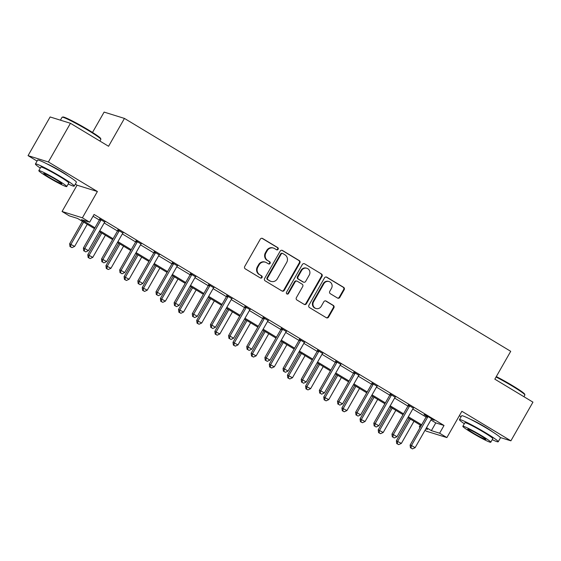 <?xml version="1.0" encoding="UTF-8"?>
<svg xmlns="http://www.w3.org/2000/svg" width="561" height="561" viewBox="0 0 561 561"><rect width="100%" height="100%" fill="white"/><g stroke="black" fill="none" stroke-linecap="round" stroke-linejoin="round"><path stroke-width="0.84" d="M278.137 249.287A1.227 1.164 107.3 0 0 277.744 247.618L262.604 238.488A1.753 1.662 107.3 0 0 260.311 239.147L244.715 266.482A1.753 1.662 107.3 0 0 245.276 268.859L260.423 277.99A1.227 1.164 107.3 0 0 262.022 277.534A1.227 1.164 107.3 0 0 261.636 275.865L259.673 274.687A5.61 5.308 107.3 0 1 257.885 267.078L259.182 264.799A5.61 5.308 107.3 0 1 266.517 262.688L268.474 263.866A1.227 1.164 107.3 0 0 270.079 263.411A1.227 1.164 107.3 0 0 269.687 261.742L267.73 260.563A5.61 5.308 107.3 0 1 265.942 252.955L267.239 250.676A5.61 5.308 107.3 0 1 274.574 248.565L276.531 249.743A1.227 1.164 107.3 0 0 278.137 249.287M276.51 249.729A1.227 1.164 107.3 0 0 277.197 247.45L262.05 238.32A1.753 1.662 107.3 0 0 261.973 238.271M260.402 277.983A1.227 1.164 107.3 0 0 261.082 275.696L259.673 274.687M268.453 263.859A1.227 1.164 107.3 0 0 269.14 261.573L267.73 260.563M492.467 431.795A13.927 1.017 -150.3 0 0 485.77 427.398A13.927 1.017 -150.3 0 0 470.952 419.523M68.442 176.133A13.927 1.017 -150.3 0 0 61.745 171.736A13.927 1.017 -150.3 0 0 46.935 163.868M337.526 298.052A1.753 1.662 107.3 0 0 339.819 297.393L344.195 289.721A1.753 1.662 107.3 0 0 343.634 287.344L326.811 277.204A1.753 1.662 107.3 0 0 324.524 277.863L308.929 305.198A1.753 1.662 107.3 0 0 309.49 307.575L326.306 317.715A1.753 1.662 107.3 0 0 328.599 317.056L333.886 307.793A1.753 1.662 107.3 0 0 333.325 305.415L326.13 301.075A1.753 1.662 107.3 0 0 323.837 301.734L321.215 306.334A4.691 4.439 107.3 0 1 316.011 308.508A4.691 4.439 107.3 0 1 313.592 301.734L323.851 283.74A4.691 4.439 107.3 0 1 329.062 281.559A4.691 4.439 107.3 0 1 331.481 288.333L329.77 291.334A1.753 1.662 107.3 0 0 330.331 293.712L337.526 298.052M430.918 419.965L435.785 422.903L444.032 425.469L439.614 433.204L446.879 437.58L426.542 431.255L425.007 430.329M70.448 123.287L48.386 161.968L28.05 155.642L50.111 116.961L70.448 123.287L108.568 146.274L124.451 118.42L510.713 351.319L494.83 379.166L532.95 402.146L510.889 440.827L461.878 411.276L446.879 437.58M75.321 184.141L77.06 185.193L97.397 191.518L48.386 161.968M97.397 191.518L82.39 217.815L89.655 222.198L81.408 219.632L94.942 227.794M444.032 425.469L94.066 214.463L89.655 222.198M299.862 262.997A1.753 1.662 107.3 0 0 299.308 260.62L282.485 250.479A1.753 1.662 107.3 0 0 280.191 251.139L264.603 278.473A1.753 1.662 107.3 0 0 265.164 280.851L281.98 290.991A1.753 1.662 107.3 0 0 284.273 290.332L299.862 262.997L299.315 262.829A1.753 1.662 107.3 0 0 298.754 260.444L281.938 250.304A1.753 1.662 107.3 0 0 281.853 250.262M304.651 263.838L321.467 273.985A1.753 1.662 107.3 0 1 322.028 276.363L306.439 303.697A1.753 1.662 107.3 0 1 304.146 304.357L296.944 300.016A1.753 1.662 107.3 0 1 296.39 297.639L302.709 286.552A1.753 1.662 107.3 0 0 302.155 284.175L297.379 281.292A1.753 1.662 107.3 0 0 295.086 281.952L288.501 293.494A1.227 1.164 107.3 0 1 287.141 294.062A1.227 1.164 107.3 0 1 286.503 292.288L302.358 264.497A1.753 1.662 107.3 0 1 304.651 263.838L321.467 273.985M500.314 437.538L510.889 440.827M93.042 216.251L99.353 220.052M104.192 222.969L117.508 230.999M122.34 233.916L135.657 241.945M140.488 244.855L153.812 252.892M158.644 255.802L171.961 263.831M176.792 266.748L190.116 274.778M194.948 277.695L208.264 285.724M213.096 288.635L226.413 296.664M231.251 299.581L244.568 307.61M249.4 310.528L262.716 318.557M267.555 321.467L280.872 329.496M285.703 332.414L299.02 340.443M303.859 343.36L317.175 351.389M322.007 354.3L335.324 362.329M340.162 365.246L353.479 373.275M358.311 376.193L371.627 384.222M376.466 387.132L389.783 395.161M394.614 398.079L407.931 406.108M412.763 409.025L426.087 417.054M104.788 222.086L99.704 219.021M122.936 233.032L117.852 229.968M141.091 243.979L136.007 240.914M159.24 254.918L154.156 251.854M177.395 265.865L172.311 262.8M195.544 276.811L190.46 273.747M213.699 287.751L208.615 284.686M231.847 298.697L226.763 295.633M250.003 309.644L244.919 306.579M268.151 320.583L263.067 317.519M286.299 331.53L281.222 328.466M304.455 342.476L299.371 339.412M322.603 353.416L317.526 350.352M340.758 364.362L335.674 361.298M358.907 375.309L353.823 372.245M377.062 386.248L371.978 383.184M395.21 397.195L390.126 394.131M413.366 408.142L408.282 405.077M431.514 419.088L434.158 420.273L425.441 415.021L424.067 414.593L426.43 416.017M124.451 118.42L104.115 112.095L92.502 132.459M459.361 415.694L461.1 416.746M420.175 427.412L419.284 426.879L420.301 427.194M420.301 425.084L419.284 426.879M94.465 228.629L77.558 218.432L69.319 215.873L62.061 211.497L82.39 217.815M77.06 185.193L62.061 211.497M28.05 155.642L37.075 161.084M426.507 427.706L431.374 430.638L439.614 433.204M99.774 230.704L113.091 238.734M117.929 241.651L131.246 249.68M136.078 252.597L149.394 260.627M154.233 263.537L167.55 271.566M172.381 274.483L185.698 282.513M190.537 285.43L203.853 293.459M208.685 296.369L222.002 304.399M226.84 307.316L240.157 315.345M244.989 318.262L258.305 326.292M263.144 329.202L276.461 337.231M281.292 340.148L294.609 348.178M299.441 351.095L312.765 359.124M317.596 362.034L330.913 370.071M335.744 372.981L349.068 381.01M353.9 383.927L367.217 391.957M372.048 394.874L385.365 402.903M390.204 405.813L403.52 413.843M408.352 416.76L421.669 424.789M425.82 428.913L427.524 429.438L426.03 428.541M421.192 425.624L407.875 417.594M403.043 414.677L389.727 406.648M384.888 403.738L371.571 395.708M366.74 392.791L353.423 384.762M348.591 381.845L335.268 373.815M330.436 370.905L317.119 362.876M312.288 359.959L298.964 351.929M294.132 349.012L280.816 340.983M275.984 338.073L262.667 330.043M257.829 327.126L244.512 319.097M239.68 316.18L226.364 308.15M221.525 305.24L208.208 297.211M203.377 294.294L190.06 286.264M185.221 283.347L171.904 275.318M167.073 272.408L153.756 264.371M148.917 261.461L135.601 253.432M130.769 250.515L117.452 242.485M112.614 239.568L99.297 231.539M435.785 422.903L431.374 430.638M273.466 248.067L272.919 247.899A5.61 5.308 107.3 0 0 266.692 250.501L267.239 250.676M267.183 260.388A5.61 5.308 107.3 0 1 265.388 252.78L266.692 250.501M265.409 262.19L264.862 262.022A5.61 5.308 107.3 0 0 258.635 264.624L259.182 264.799M259.126 274.511A5.61 5.308 107.3 0 1 257.338 266.903L258.635 264.624M282.057 291.033A1.753 1.662 107.3 0 0 283.719 290.163L299.315 262.829M282.842 253.551A1.227 1.164 107.3 0 0 281.236 254.007L267.548 278.004A1.227 1.164 107.3 0 0 267.941 279.673L270.009 280.914A5.61 5.308 107.3 0 0 277.344 278.803L286.699 262.408A5.61 5.308 107.3 0 0 284.904 254.792L282.842 253.551M282.597 253.439L282.05 253.27A1.227 1.164 107.3 0 0 280.689 253.838L281.236 254.007M271.117 281.412L270.563 281.243A5.61 5.308 107.3 0 1 269.455 280.745L267.394 279.497A1.227 1.164 107.3 0 1 267.001 277.835L280.689 253.838M304.223 304.399A1.753 1.662 107.3 0 0 305.885 303.522L321.481 276.187A1.753 1.662 107.3 0 0 320.92 273.81M297.028 281.138L296.481 280.97A1.753 1.662 107.3 0 0 294.532 281.783L287.954 293.326L288.501 293.494M286.874 293.943A1.227 1.164 107.3 0 0 287.954 293.326M309.272 275.044A4.691 4.439 107.3 0 0 306.853 268.27A4.691 4.439 107.3 0 0 301.65 270.451L298.031 276.79A1.753 1.662 107.3 0 0 298.592 279.168L303.361 282.05A1.753 1.662 107.3 0 0 305.654 281.391L309.272 275.044M306.853 268.27L306.299 268.102A4.691 4.439 107.3 0 0 301.096 270.276L301.65 270.451M303.711 282.204L303.157 282.029A1.753 1.662 107.3 0 1 302.814 281.874L298.038 278.999A1.753 1.662 107.3 0 1 297.477 276.622L301.096 270.276M329.062 281.559L328.508 281.391A4.691 4.439 107.3 0 0 323.304 283.564L323.851 283.74M316.011 308.508L315.457 308.34A4.691 4.439 107.3 0 1 313.038 301.559L323.304 283.564M326.39 317.764A1.753 1.662 107.3 0 0 328.052 316.888L333.332 307.624A1.753 1.662 107.3 0 0 332.778 305.247L325.576 300.906A1.753 1.662 107.3 0 0 325.499 300.864M337.603 298.094A1.753 1.662 107.3 0 0 339.265 297.225L343.641 289.553A1.753 1.662 107.3 0 0 343.087 287.176L326.264 277.036A1.753 1.662 107.3 0 0 326.186 276.987M82.425 221.371L69.641 243.79L74.641 246.405L87.264 224.281M83.631 222.093L71.016 244.217L70.546 246.756L69.992 246.588L71.997 247.632L70.546 246.756M74.641 246.405L71.997 247.632M69.992 246.588L69.641 243.79M100.812 220.333L99.437 219.905L83.379 248.06L84.753 248.488L100.812 220.333A1.788 1.69 107.3 0 0 101.036 219.688L101.078 219.449M84.283 251.026L85.735 251.903L84.283 251.026L84.753 248.488L88.386 250.676L104.444 222.521A1.788 1.69 107.3 0 1 104.879 222.009L105.068 221.854M99.437 219.905A1.788 1.69 107.3 0 0 99.662 219.26L99.76 218.657M83.379 248.06L83.736 250.858M85.735 251.903L88.386 250.676M100.58 232.317L87.789 254.736L92.796 257.352L105.412 235.227M101.786 233.039L89.164 255.164L88.694 257.702L88.147 257.527L90.146 258.579L88.694 257.702M92.796 257.352L90.146 258.579M88.147 257.527L87.789 254.736M118.729 243.257L105.945 265.676L110.945 268.291L123.567 246.174M119.935 243.986L107.319 266.103L106.849 268.642L106.295 268.474L108.301 269.518L106.849 268.642M110.945 268.291L108.301 269.518M106.295 268.474L105.945 265.676M136.884 254.203L124.093 276.622L129.1 279.238L141.716 257.12M138.09 254.925L125.468 277.05L124.998 279.588L124.451 279.42L126.449 280.465L124.998 279.588M129.1 279.238L126.449 280.465M124.451 279.42L124.093 276.622M118.967 231.272L117.593 230.852L101.534 259.007L102.908 259.434L118.967 231.272A1.788 1.69 107.3 0 0 119.191 230.634L119.227 230.396M102.432 261.973L103.89 262.85L102.432 261.973L102.908 259.434L106.534 261.622L122.6 233.467A1.788 1.69 107.3 0 1 123.034 232.948L123.217 232.801M117.593 230.852A1.788 1.69 107.3 0 0 117.817 230.206L117.915 229.603M101.534 259.007L101.885 261.805M103.89 262.85L106.534 261.622M137.115 242.219L135.741 241.791L119.682 269.953L121.057 270.381L137.115 242.219A1.788 1.69 107.3 0 0 137.34 241.581L137.382 241.335M120.587 272.919L122.039 273.796L120.587 272.919L121.057 270.381L124.689 272.569L140.748 244.407A1.788 1.69 107.3 0 1 141.183 243.895L141.365 243.74M135.741 241.791A1.788 1.69 107.3 0 0 135.965 241.153L136.064 240.543M119.682 269.953L120.04 272.744M122.039 273.796L124.689 272.569M155.271 253.165L153.896 252.738L137.838 280.893L139.205 281.32L155.271 253.165A1.788 1.69 107.3 0 0 155.495 252.52L155.53 252.282M138.735 283.859L140.187 284.736L138.735 283.859L139.205 281.32L142.838 283.508L158.903 255.353A1.788 1.69 107.3 0 1 159.331 254.841L159.52 254.687M153.896 252.738A1.788 1.69 107.3 0 0 154.121 252.099L154.212 251.489M137.838 280.893L138.188 283.691M140.187 284.736L142.838 283.508M155.032 265.15L142.249 287.569L147.248 290.184L159.871 268.06M156.239 265.872L143.623 287.996L143.153 290.535L142.599 290.36L144.605 291.411L143.153 290.535M147.248 290.184L144.605 291.411M142.599 290.36L142.249 287.569M173.419 264.112L172.045 263.684L155.986 291.839L157.361 292.267L173.419 264.112A1.788 1.69 107.3 0 0 173.644 263.467L173.686 263.228M156.891 294.805L158.342 295.682L156.891 294.805L157.361 292.267L160.993 294.455L177.052 266.3A1.788 1.69 107.3 0 1 177.486 265.781L177.669 265.634M172.045 263.684A1.788 1.69 107.3 0 0 172.269 263.039L172.367 262.436M155.986 291.839L156.337 294.637M158.342 295.682L160.993 294.455M62.18 117.186L62.909 116.99A21.788 1.592 29.7 0 1 88.428 129.942A21.788 1.592 29.7 0 1 100.657 138.525L100.861 139.247A22.321 1.634 -150.3 0 0 88.329 130.461A22.321 1.634 -150.3 0 0 62.18 117.186A22.321 1.634 -150.3 0 0 62.068 117.263L60.413 120.166M68.211 183.994A22.321 1.634 -150.3 0 0 74.199 186.105A22.321 1.634 -150.3 0 0 61.682 177.185A22.321 1.634 -150.3 0 0 35.42 163.987A22.321 1.634 -150.3 0 0 40.287 168.069M74.199 186.105L76.408 182.241A22.321 1.634 -150.3 0 0 63.884 173.314A22.321 1.634 -150.3 0 0 37.622 160.116L35.42 163.987M38.821 170.642L40.848 167.08A16.073 1.171 29.7 0 1 59.754 176.582A16.073 1.171 29.7 0 1 68.772 183.012L66.745 186.568A16.073 1.171 -150.3 0 0 57.727 180.144A16.073 1.171 -150.3 0 0 38.821 170.642A16.073 1.171 -150.3 0 0 47.832 177.066A16.073 1.171 -150.3 0 0 66.745 186.568M49.592 177.613A10.357 0.757 -150.3 0 0 61.78 183.735A10.357 0.757 -150.3 0 0 55.967 179.597A10.357 0.757 -150.3 0 0 43.786 173.475A10.357 0.757 -150.3 0 0 49.592 177.613M99.9 141.049L100.854 139.38A22.321 1.634 -150.3 0 0 100.861 139.247M496.303 376.585A21.788 1.592 29.7 0 1 512.452 385.603A21.788 1.592 29.7 0 1 524.682 394.18L524.879 394.909A22.321 1.634 -150.3 0 0 512.354 386.115A22.321 1.634 -150.3 0 0 496.064 377.006M492.235 439.656A22.321 1.634 -150.3 0 0 498.224 441.766A22.321 1.634 -150.3 0 0 485.7 432.84A22.321 1.634 -150.3 0 0 459.438 419.642A22.321 1.634 -150.3 0 0 464.312 423.723M498.224 441.766L500.433 437.896A22.321 1.634 -150.3 0 0 487.909 428.976A22.321 1.634 -150.3 0 0 461.647 415.778L459.438 419.642M462.839 426.304L464.873 422.742A16.073 1.171 29.7 0 1 483.778 432.243A16.073 1.171 29.7 0 1 492.796 438.667L490.763 442.229A16.073 1.171 -150.3 0 0 481.752 435.806A16.073 1.171 -150.3 0 0 462.839 426.304A16.073 1.171 -150.3 0 0 471.857 432.727A16.073 1.171 -150.3 0 0 490.763 442.229M473.617 433.274A10.357 0.757 -150.3 0 0 485.798 439.396A10.357 0.757 -150.3 0 0 479.992 435.259A10.357 0.757 -150.3 0 0 467.804 429.13A10.357 0.757 -150.3 0 0 473.617 433.274M523.925 396.704L524.872 395.042A22.321 1.634 -150.3 0 0 524.879 394.909M173.188 276.089L160.397 298.508L165.404 301.124L178.019 279.006M174.387 276.818L161.771 298.936L161.302 301.474L160.755 301.306L162.753 302.351L161.302 301.474M165.404 301.124L162.753 302.351M160.755 301.306L160.397 298.508M191.336 287.036L178.552 309.455L183.552 312.07L196.175 289.953M192.542 287.758L179.927 309.882L179.457 312.421L178.903 312.253L180.908 313.297L179.457 312.421M183.552 312.07L180.908 313.297M178.903 312.253L178.552 309.455M209.491 297.982L196.701 320.401L201.708 323.017L214.323 300.892M210.691 298.704L198.075 320.829L197.605 323.367L197.058 323.192L199.057 324.244L197.605 323.367M201.708 323.017L199.057 324.244M197.058 323.192L196.701 320.401M227.64 308.922L214.856 331.341L219.856 333.963L232.478 311.839M228.846 309.651L216.23 331.768L215.754 334.314L215.207 334.139L217.212 335.183L215.754 334.314M219.856 333.963L217.212 335.183M215.207 334.139L214.856 331.341M245.795 319.868L233.004 342.287L238.011 344.903L250.627 322.785M246.994 320.597L234.379 342.715L233.909 345.253L233.362 345.085L235.361 346.13L233.909 345.253M238.011 344.903L235.361 346.13M233.362 345.085L233.004 342.287M191.574 275.051L190.2 274.624L174.134 302.786L175.509 303.213L191.574 275.051A1.788 1.69 107.3 0 0 191.799 274.413L191.834 274.175M175.039 305.752L176.491 306.629L175.039 305.752L175.509 303.213L179.141 305.401L195.2 277.239A1.788 1.69 107.3 0 1 195.635 276.727L195.824 276.573M190.2 274.624A1.788 1.69 107.3 0 0 190.424 273.985L190.516 273.375M174.134 302.786L174.492 305.577M176.491 306.629L179.141 305.401M209.723 285.998L208.348 285.57L192.29 313.725L193.664 314.153L209.723 285.998A1.788 1.69 107.3 0 0 209.947 285.36L209.989 285.114M193.194 316.699L194.646 317.568L193.194 316.699L193.664 314.153L197.297 316.341L213.355 288.186A1.788 1.69 107.3 0 1 213.79 287.674L213.972 287.52M208.348 285.57A1.788 1.69 107.3 0 0 208.573 284.932L208.671 284.322M192.29 313.725L192.64 316.523M194.646 317.568L197.297 316.341M227.878 296.944L226.504 296.517L210.438 324.672L211.813 325.1L227.878 296.944A1.788 1.69 107.3 0 0 228.103 296.299L228.138 296.061M211.343 327.638L212.794 328.515L211.343 327.638L211.813 325.1L215.445 327.287L231.504 299.132A1.788 1.69 107.3 0 1 231.938 298.613L232.128 298.466M226.504 296.517A1.788 1.69 107.3 0 0 226.728 295.871L226.819 295.268M210.438 324.672L210.796 327.47M212.794 328.515L215.445 327.287M246.027 307.884L244.652 307.456L228.593 335.618L229.968 336.046L246.027 307.884A1.788 1.69 107.3 0 0 246.251 307.246L246.293 307.007M229.498 338.585L230.95 339.461L229.498 338.585L229.968 336.046L233.593 338.234L249.659 310.072A1.788 1.69 107.3 0 1 250.094 309.56L250.276 309.413M244.652 307.456A1.788 1.69 107.3 0 0 244.876 306.818L244.975 306.208M228.593 335.618L228.944 338.416M230.95 339.461L233.593 338.234M264.182 318.83L262.807 318.403L246.742 346.558L248.116 346.986L264.182 318.83A1.788 1.69 107.3 0 0 264.406 318.192L264.441 317.947M247.646 349.531L249.098 350.401L247.646 349.531L248.116 346.986L251.749 349.18L267.807 321.018A1.788 1.69 107.3 0 1 268.242 320.506L268.431 320.352M262.807 318.403A1.788 1.69 107.3 0 0 263.032 317.764L263.123 317.154M246.742 346.558L247.099 349.356M249.098 350.401L251.749 349.18M263.943 330.815L251.16 353.234L256.16 355.849L268.775 333.725M265.15 331.537L252.527 353.661L252.057 356.2L251.51 356.032L253.509 357.077L252.057 356.2M256.16 355.849L253.509 357.077M251.51 356.032L251.16 353.234M282.33 329.777L280.956 329.349L264.897 357.504L266.272 357.932L282.33 329.777A1.788 1.69 107.3 0 0 282.555 329.132L282.597 328.893M265.802 360.471L267.253 361.347L265.802 360.471L266.272 357.932L269.897 360.12L285.963 331.965A1.788 1.69 107.3 0 1 286.398 331.446L286.58 331.299M280.956 329.349A1.788 1.69 107.3 0 0 281.18 328.704L281.278 328.101M264.897 357.504L265.248 360.302M267.253 361.347L269.897 360.12M282.099 341.754L269.308 364.173L274.315 366.796L286.93 344.671M283.298 342.483L270.683 364.601L270.213 367.146L269.666 366.971L271.664 368.016L270.213 367.146M274.315 366.796L271.664 368.016M269.666 366.971L269.308 364.173M300.486 340.716L299.111 340.289L283.046 368.451L284.42 368.879L300.486 340.716A1.788 1.69 107.3 0 0 300.71 340.078L300.745 339.84M283.95 371.417L285.402 372.294L283.95 371.417L284.42 368.879L288.052 371.066L304.111 342.904A1.788 1.69 107.3 0 1 304.546 342.392L304.735 342.245M299.111 340.289A1.788 1.69 107.3 0 0 299.336 339.65L299.427 339.04M283.046 368.451L283.403 371.249M285.402 372.294L288.052 371.066M300.247 352.701L287.456 375.12L292.463 377.735L305.079 355.618M301.453 353.43L288.831 375.547L288.361 378.086L287.814 377.918L289.813 378.963L288.361 378.086M292.463 377.735L289.813 378.963M287.814 377.918L287.456 375.12M318.634 351.663L317.26 351.235L301.201 379.397L302.575 379.818L318.634 351.663A1.788 1.69 107.3 0 0 318.858 351.025L318.893 350.779M302.106 382.364L303.557 383.233L302.106 382.364L302.575 379.818L306.201 382.013L322.266 353.851A1.788 1.69 107.3 0 1 322.701 353.339L322.884 353.185M317.26 351.235A1.788 1.69 107.3 0 0 317.484 350.597L317.582 349.987M301.201 379.397L301.552 382.188M303.557 383.233L306.201 382.013M318.403 363.647L305.612 386.066L310.619 388.682L323.234 366.557M319.602 364.37L306.986 386.494L306.516 389.032L305.962 388.864L307.968 389.909L306.516 389.032M310.619 388.682L307.968 389.909M305.962 388.864L305.612 386.066M336.789 362.609L335.415 362.182L319.349 390.337L320.724 390.765L336.789 362.609A1.788 1.69 107.3 0 0 337.014 361.964L337.049 361.726M320.254 393.303L321.705 394.18L320.254 393.303L320.724 390.765L324.356 392.952L340.415 364.797A1.788 1.69 107.3 0 1 340.85 364.285L341.039 364.131M335.415 362.182A1.788 1.69 107.3 0 0 335.639 361.536L335.73 360.933M319.349 390.337L319.707 393.135M321.705 394.18L324.356 392.952M336.551 374.587L323.76 397.013L328.767 399.628L341.383 377.504M337.757 375.316L325.135 397.433L324.665 399.979L324.118 399.804L326.116 400.856L324.665 399.979M328.767 399.628L326.116 400.856M324.118 399.804L323.76 397.013M354.938 373.549L353.563 373.121L337.505 401.283L338.879 401.711L354.938 373.549A1.788 1.69 107.3 0 0 355.162 372.911L355.197 372.672M338.409 404.25L339.861 405.126L338.409 404.25L338.879 401.711L342.505 403.899L358.57 375.744A1.788 1.69 107.3 0 1 359.005 375.225L359.187 375.078M353.563 373.121A1.788 1.69 107.3 0 0 353.788 372.483L353.886 371.88M337.505 401.283L337.855 404.081M339.861 405.126L342.505 403.899M354.699 385.533L341.915 407.952L346.922 410.568L359.538 388.45M355.905 386.263L343.29 408.38L342.82 410.918L342.266 410.75L344.272 411.795L342.82 410.918M346.922 410.568L344.272 411.795M342.266 410.75L341.915 407.952M373.086 384.495L371.719 384.068L355.653 412.23L357.027 412.658L373.086 384.495A1.788 1.69 107.3 0 0 373.31 383.857L373.353 383.612M356.558 415.196L358.009 416.073L356.558 415.196L357.027 412.658L360.66 414.845L376.719 386.683A1.788 1.69 107.3 0 1 377.153 386.171L377.343 386.017M371.719 384.068A1.788 1.69 107.3 0 0 371.943 383.429L372.034 382.819M355.653 412.23L356.011 415.021M358.009 416.073L360.66 414.845M372.855 396.48L360.064 418.899L365.071 421.514L377.686 399.39M374.061 397.202L361.438 419.326L360.968 421.865L360.421 421.697L362.42 422.742L360.968 421.865M365.071 421.514L362.42 422.742M360.421 421.697L360.064 418.899M391.241 395.442L389.867 395.014L373.808 423.169L375.183 423.597L391.241 395.442A1.788 1.69 107.3 0 0 391.466 394.797L391.501 394.558M374.706 426.136L376.165 427.012L374.706 426.136L375.183 423.597L378.808 425.785L394.874 397.63A1.788 1.69 107.3 0 1 395.309 397.118L395.491 396.964M389.867 395.014A1.788 1.69 107.3 0 0 390.091 394.369L390.19 393.766M373.808 423.169L374.159 425.967M376.165 427.012L378.808 425.785M391.003 407.419L378.219 429.845L383.219 432.461L395.842 410.336M392.209 408.149L379.594 430.273L379.124 432.812L378.57 432.636L380.575 433.688L379.124 432.812M383.219 432.461L380.575 433.688M378.57 432.636L378.219 429.845M409.39 406.381L408.015 405.961L391.957 434.116L393.331 434.544L409.39 406.381A1.788 1.69 107.3 0 0 409.614 405.743L409.656 405.505M392.861 437.082L394.313 437.959L392.861 437.082L393.331 434.544L396.964 436.731L413.022 408.576A1.788 1.69 107.3 0 1 413.457 408.057L413.646 407.91M408.015 405.961A1.788 1.69 107.3 0 0 408.24 405.315L408.338 404.712M391.957 434.116L392.314 436.914M394.313 437.959L396.964 436.731M409.158 418.366L396.368 440.785L401.374 443.4L413.99 421.283M410.364 419.095L397.742 441.212L397.272 443.751L396.725 443.583L398.724 444.628L397.272 443.751M401.374 443.4L398.724 444.628M396.725 443.583L396.368 440.785M427.545 417.328L426.171 416.9L410.112 445.062L411.479 445.49L427.545 417.328A1.788 1.69 107.3 0 0 427.77 416.69L427.805 416.444M411.01 448.029L412.468 448.905L411.01 448.029L411.479 445.49L415.112 447.678L431.178 419.516A1.788 1.69 107.3 0 1 431.612 419.004L431.795 418.85M426.171 416.9A1.788 1.69 107.3 0 0 426.395 416.262L426.493 415.652M410.112 445.062L410.463 447.853M412.468 448.905L415.112 447.678M277.197 247.45L277.744 247.618M261.082 275.696L261.636 275.865M269.14 261.573L269.687 261.742M265.388 252.78L265.942 252.955M257.338 266.903L257.885 267.078M262.05 238.32L262.604 238.488M283.719 290.163L284.273 290.332M281.938 250.304L282.485 250.479M298.754 260.444L299.308 260.62M267.001 277.835L267.548 278.004M267.394 279.497L267.941 279.673M269.455 280.745L270.009 280.914M321.481 276.187L322.028 276.363M305.885 303.522L306.439 303.697M294.532 281.783L295.086 281.952M297.477 276.622L298.031 276.79M298.038 278.999L298.592 279.168M302.814 281.874L303.361 282.05M313.038 301.559L313.592 301.734M325.576 300.906L326.13 301.075M332.778 305.247L333.325 305.415M333.332 307.624L333.886 307.793M328.052 316.888L328.599 317.056M326.264 277.036L326.811 277.204M343.087 287.176L343.634 287.344M343.641 289.553L344.195 289.721M339.265 297.225L339.819 297.393M101.036 219.688L99.662 219.26M119.191 230.634L117.817 230.206M137.34 241.581L135.965 241.153M155.495 252.52L154.121 252.099M173.644 263.467L172.269 263.039M191.799 274.413L190.424 273.985M209.947 285.36L208.573 284.932M228.103 296.299L226.728 295.871M246.251 307.246L244.876 306.818M264.406 318.192L263.032 317.764M282.555 329.132L281.18 328.704M300.71 340.078L299.336 339.65M318.858 351.025L317.484 350.597M337.014 361.964L335.639 361.536M355.162 372.911L353.788 372.483M373.31 383.857L371.943 383.429M391.466 394.797L390.091 394.369M409.614 405.743L408.24 405.315M427.77 416.69L426.395 416.262"/></g></svg>
